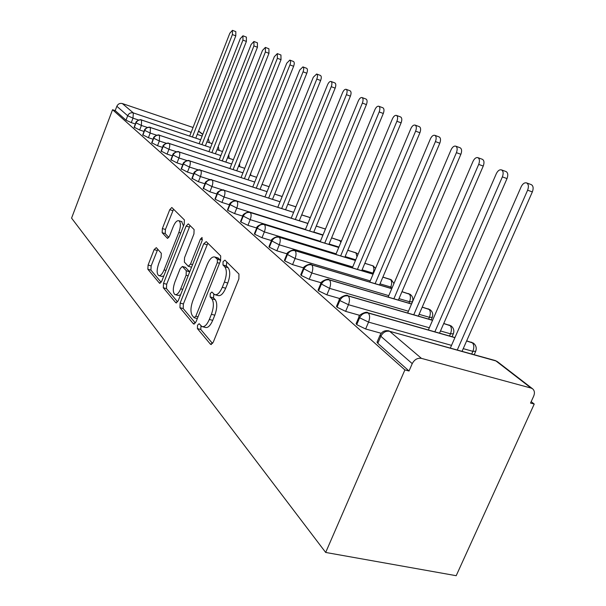 <?xml version="1.0" encoding="UTF-8"?>
<svg xmlns="http://www.w3.org/2000/svg" width="606" height="606" viewBox="0 0 606 606"><rect width="100%" height="100%" fill="white"/><g stroke="black" fill="none" stroke-linecap="round" stroke-linejoin="round"><path stroke-width="0.91" d="M197.518 325.225L197.405 328.603L210.509 344.299L213.198 342.329L238.862 278.949L238.946 274.041L224.924 260.133L223.061 261.663L222.978 264.974L224.743 266.746C226.977 269.935 226.864 275.048 224.402 282.07L222.296 287.289C219.796 292.918 217.228 295.364 214.592 294.614L211.888 292.009L210.229 293.584L210.138 296.932L211.842 298.811C214.009 302.144 213.865 307.303 211.411 314.287L209.328 319.453C206.904 324.93 204.419 327.293 201.866 326.528L199.124 323.702L197.518 325.225M200.995 325.839L200.775 329.475L212.577 343.526M226.75 261.943L226.341 265.936L228.114 267.708L224.743 266.746M213.812 294.031L213.501 297.849L215.221 299.728L211.842 298.811M156.31 247.642L154.129 249.611L148.084 265.057L147.849 269.253L159.469 283.169L161.719 281.245L184.209 224.19L184.391 219.917L171.816 207.494L169.748 209.699L162.37 228.56L162.158 232.704L167.43 238.302L169.498 236.135L173.225 226.652C175.104 222.266 176.982 220.296 178.868 220.743C180.876 222.531 180.876 226.432 178.846 232.462L164.097 269.897C162.272 274.154 160.461 276.041 158.658 275.556C156.651 273.677 156.659 269.708 158.689 263.655L161.098 257.512L161.317 253.27L156.31 247.642M404.891 369.918L325.68 552.452L71.576 218.122L112.557 109.731L404.891 369.918L409.035 371.008L412.239 363.63L380.841 336.277L377.811 343.337L409.035 371.008M180.133 303.091L179.944 307.689L193.45 323.869L195.988 321.907L220.584 260.633L220.698 255.937L206.252 241.612L203.745 243.763L180.133 303.091L183.391 303.962L183.201 308.552L195.397 323.066M175.808 302.742L163.302 287.759L163.514 283.373L186.11 226.099L188.292 223.849L194.102 229.56L193.943 233.939L184.55 257.656L184.368 262.087L188.322 266.299L190.526 264.08L200.457 239.082L202.056 237.484L202.086 240.711L178.202 300.796L175.808 302.742L176.573 302.947M325.68 552.452L456.197 575.7L534.234 404.05L531.182 401.642M421.443 358.373L531.083 388.075L495.95 360.949L389.666 331.308L421.443 358.373C417.511 357.782 414.443 359.532 412.239 363.63M531.083 388.075L532.583 388.802C534.568 390.552 534.939 392.991 533.689 396.119L530.53 403.073L534.234 404.05M193.056 127.487L122.344 103.558L133.343 112.928L191.155 132.358M112.557 109.731L115.201 110.618L116.844 106.285C118.019 103.906 119.852 102.99 122.344 103.558M115.201 110.618L126.003 120.193L127.692 115.738L116.844 106.285M138.607 120.041L132.987 118.162L131.282 122.617L135.373 123.98M131.282 122.617L126.003 120.193M377.811 343.337L377.212 341.814M147.447 127.465L141.41 125.457L139.668 130.002L134.138 127.215M139.668 130.002L144.039 131.441M156.689 135.206L150.19 133.062L148.409 137.698L142.736 134.827M148.409 137.698L153.076 139.228M166.362 143.296L159.355 141.001L157.53 145.728L151.72 142.766M157.53 145.728L162.529 147.364M176.513 151.765L168.938 149.288L167.059 154.121L161.098 151.061M167.059 154.121L172.407 155.856M187.163 160.628L178.952 157.961L177.028 162.9L170.907 159.726M177.028 162.9L182.754 164.741M198.382 169.922L189.443 167.044L187.466 172.089L181.171 168.801M187.466 172.089L193.594 174.051M210.229 179.687L200.427 176.551L198.397 181.717L191.928 178.308M198.397 181.717L204.972 183.8M222.856 189.996L211.956 186.534L209.865 191.814L203.207 188.284M209.865 191.814L216.925 194.034M291.251 218.145L224.069 197.018L221.917 202.427L215.266 199.298L215.054 198.753M221.917 202.427L229.5 204.79M305.439 229.432L236.802 208.047L234.583 213.577L227.742 210.358L227.515 209.759M234.583 213.577L242.733 216.1M320.377 241.309L250.217 219.652L247.93 225.326L240.877 221.993L240.627 221.341M247.93 225.326L256.702 228.015M336.103 253.808L264.36 231.901L261.997 237.719L254.732 234.264L254.459 233.552M261.997 237.719L271.412 240.567M352.7 266.988L279.29 244.832L276.851 250.801L269.352 247.225L269.056 246.445M276.851 250.801L287.055 253.853M370.236 280.911L295.092 258.504L292.562 264.633L284.812 260.928L284.494 260.072M292.562 264.633L303.606 267.897M388.779 295.637L311.825 272.988L309.211 279.29L301.197 275.442L300.849 274.495M309.211 279.29L321.18 282.775M408.444 311.226L329.581 288.365L326.869 294.842L318.574 290.842L318.195 289.797M326.869 294.842L339.89 298.576M429.321 327.778L348.458 304.704L345.64 311.37L337.042 307.212L336.633 306.053M345.64 311.37L359.843 315.378M451.523 345.367L368.562 322.112L365.638 328.982L356.714 324.642L356.26 323.362M365.638 328.982L381.182 333.285M466.612 340.981L473.559 343.254C476.081 345.42 476.808 348.079 475.733 351.23L472.877 351.351L463.234 348.647M356.714 324.642L359.623 317.786C361.63 313.991 364.494 312.393 368.198 313.014L454.909 337.656M443.713 323.566L451.258 326.036C453.697 328.134 454.394 330.709 453.364 333.762L450.493 333.815L440.486 330.959M337.042 307.212L339.837 300.561C341.784 296.872 344.564 295.334 348.177 295.955L432.555 320.339M422.2 307.181L430.252 309.825C432.616 311.855 433.29 314.355 432.29 317.309L429.419 317.309L419.11 314.325M318.574 290.842L321.271 284.381C323.142 280.798 325.846 279.313 329.376 279.942L411.535 304.053M401.945 291.736L410.436 294.539C412.724 296.508 413.39 298.925 412.421 301.796L409.55 301.743L398.99 298.637M301.197 275.442L303.795 269.155C305.606 265.678 308.242 264.246 311.689 264.875L391.749 288.698M382.856 277.147L391.438 279.896L393.945 283.547M284.812 260.928L287.327 254.808C289.085 251.422 291.645 250.043 295.016 250.672L373.076 274.2M364.82 263.352L372.698 265.754L375.591 268.261M269.352 247.225L271.783 241.264C273.48 237.969 275.98 236.635 279.275 237.257L355.434 260.489M347.753 250.286L355.927 252.808L358.055 254.247M254.732 234.264L257.08 228.462C258.732 225.25 261.171 223.955 264.39 224.576L338.739 247.506M331.588 237.893L341.36 241.218M240.877 221.993L243.157 216.327C244.756 213.198 247.134 211.948 250.293 212.57L322.907 235.189M316.256 226.121L325.452 229.06M227.742 210.358L229.954 204.828C231.507 201.775 233.833 200.556 236.923 201.177L307.886 223.493M215.266 199.298L217.41 193.905C218.925 190.92 221.198 189.739 224.228 190.36L293.615 212.365M301.682 214.925L310.287 217.652M203.404 188.784L205.487 183.512C206.957 180.603 209.176 179.452 212.145 180.065L280.025 201.775M287.82 204.267L295.872 206.843M192.11 178.778L194.132 173.619C195.564 170.778 197.738 169.665 200.647 170.271L267.079 191.678M274.616 194.109L282.154 196.533M181.345 169.233L183.315 164.196C184.709 161.416 186.83 160.325 189.686 160.931L254.732 182.042L189.383 160.795M262.027 184.406L269.094 186.701L262.034 184.375M171.066 160.128L172.983 155.197C174.346 152.477 176.422 151.417 179.224 152.015L242.945 172.839M250.005 175.142L256.633 177.308L250.013 175.119M161.249 151.424L163.112 146.599C164.446 143.94 166.483 142.91 169.225 143.501L231.674 164.037M238.514 166.286L244.741 168.332L238.529 166.256M151.856 143.107L153.682 138.38C154.977 135.774 156.969 134.767 159.666 135.358L220.887 155.606L159.439 135.252M227.53 157.802L233.378 159.742M142.872 135.138L144.645 130.51C145.917 127.957 147.872 126.98 150.515 127.563L210.555 147.538L150.303 127.465M217.009 149.682L222.508 151.508L217.016 149.659M134.259 127.51L135.994 122.973C137.229 120.473 139.153 119.511 141.751 120.094L200.654 139.789M212.108 143.599L206.926 141.865L212.1 143.622M202.707 326.748L205.245 327.407C207.805 328.172 210.305 325.816 212.729 320.347L209.328 319.453M215.221 299.728C217.395 303.061 217.259 308.219 214.812 315.188L212.729 320.347M215.35 294.819L217.971 295.539C220.614 296.289 223.19 293.857 225.69 288.229L222.296 287.289M228.114 267.708C230.363 270.905 230.257 276.003 227.795 283.025L225.69 288.229M207.843 243.188L183.391 303.962M194.041 317.62L195.814 316.234L217.312 262.625L217.395 259.353L214.88 257.035C212.297 256.361 209.782 258.807 207.343 264.375L192.882 300.561C190.519 307.272 190.337 312.287 192.337 315.605L194.041 317.62M217.569 257.808L220.705 260.3L217.395 259.353M177.634 301.924L166.461 288.615L163.302 287.759M190.064 225.553L166.673 284.229L166.461 288.615M188.504 266.352L191.557 267.216M174.869 282.093C172.755 288.395 172.786 292.562 174.967 294.577C176.884 295.114 178.8 293.198 180.702 288.82L186.11 275.207L186.284 270.708L182.353 266.458L180.194 268.647L174.869 282.093M175.513 294.728L178.187 295.448L180.543 294.902M189.693 271.889L186.284 270.708M185.375 267.307L189.511 271.609M159.128 275.685L161.779 276.412L163.779 276.018M183.52 225.947L181.603 221.561M173.574 209.191L165.43 229.454L165.226 233.605L168.824 237.446M157.78 249.301L151.144 265.913L150.917 270.102L161.181 282.328M526.591 182.914L531.31 184.633C533.303 185.891 533.651 188.314 532.348 191.905L527.614 190.193C528.917 186.595 528.576 184.163 526.591 182.914C524.516 182.421 522.705 183.709 521.152 186.784L450.356 348.026M457.288 349.957L527.614 190.193M462.067 351.291L532.348 191.905M501.48 169.892L506.101 171.581C507.964 172.771 508.267 175.096 507.017 178.573L502.374 176.884C503.631 173.407 503.336 171.074 501.48 169.892C499.526 169.43 497.806 170.703 496.314 173.687L428.359 329.982M434.85 331.823L502.374 176.884M439.524 333.156L507.017 178.573M477.899 157.658L482.437 159.325C484.179 160.446 484.444 162.696 483.24 166.059L478.695 164.4C479.907 161.029 479.641 158.78 477.899 157.658C476.066 157.242 474.43 158.484 472.998 161.401L407.664 313.037M413.754 314.794L478.695 164.4M418.329 316.12L483.24 166.059M455.727 146.16L460.166 147.796C461.81 148.864 462.045 151.03 460.871 154.295L456.416 152.659C457.591 149.387 457.356 147.22 455.727 146.16C453.992 145.773 452.44 147 451.053 149.833L388.158 297.091M393.877 298.766L456.416 152.659M398.369 300.084L460.871 154.295M434.828 135.32L439.183 136.933C440.729 137.941 440.933 140.031 439.797 143.205L435.434 141.592C436.562 138.418 436.365 136.327 434.828 135.32C433.192 134.964 431.707 136.168 430.374 138.925L369.743 282.055M375.129 283.661L435.434 141.592M379.53 284.971L439.797 143.205M415.11 125.086L419.375 126.677C420.829 127.639 421.003 129.661 419.913 132.737L415.625 131.154C416.723 128.071 416.549 126.048 415.11 125.086C413.557 124.76 412.133 125.942 410.853 128.639L352.336 267.867M357.411 269.397L415.625 131.154M361.721 270.693L419.913 132.737M396.46 115.413L400.642 116.973C402.013 117.897 402.164 119.852 401.104 122.844L396.907 121.283C397.968 118.284 397.824 116.329 396.46 115.413C394.983 115.11 393.627 116.276 392.385 118.905L335.845 254.437M340.648 255.906L396.907 121.283M344.867 257.194L401.104 122.844M378.803 106.255L382.909 107.792C384.196 108.671 384.333 110.565 383.303 113.474L379.182 111.943C380.212 109.027 380.091 107.126 378.803 106.255C377.402 105.974 376.099 107.118 374.902 109.686L320.203 241.726M324.748 243.127L379.182 111.943M328.884 244.4L383.303 113.474M362.055 97.566L366.085 99.081C367.304 99.922 367.418 101.755 366.418 104.588L362.38 103.081C363.38 100.24 363.274 98.407 362.055 97.566C360.721 97.308 359.479 98.437 358.313 100.937L305.348 229.659M309.658 231L362.38 103.081M313.719 232.265L366.418 104.588M346.155 89.317L350.109 90.809C351.268 91.612 351.359 93.392 350.389 96.157L346.427 94.672C347.397 91.907 347.306 90.12 346.155 89.317C344.882 89.082 343.685 90.188 342.564 92.635L291.228 218.198M295.319 219.486L346.427 94.672M299.296 220.735L350.389 96.157M331.035 81.477L334.913 82.939C336.019 83.711 336.095 85.446 335.148 88.135L331.255 86.673C332.202 83.976 332.126 82.242 331.035 81.477C329.823 81.257 328.672 82.348 327.581 84.742L277.783 207.297M281.669 208.532L331.255 86.673M285.577 209.767L335.148 88.135M316.643 74.008L320.453 75.455C321.498 76.189 321.559 77.871 320.642 80.5L316.817 79.068C317.741 76.432 317.68 74.75 316.643 74.008L313.317 77.22L264.966 196.912M268.663 198.094L316.817 79.068M272.503 199.321L320.642 80.5M302.917 66.895L306.666 68.311C307.659 69.023 307.712 70.66 306.81 73.228L303.061 71.811C303.954 69.243 303.909 67.599 302.917 66.895L299.72 70.054L252.732 187.012M256.262 188.148L303.061 71.811M260.027 189.367L306.81 73.228M289.827 60.1L293.509 61.501C294.455 62.183 294.493 63.774 293.622 66.281L289.933 64.887C290.804 62.38 290.774 60.782 289.827 60.1L286.744 63.213L241.052 177.566M244.415 178.656L289.933 64.887M248.119 179.861L293.622 66.281M277.321 53.616L280.942 54.994L281.017 59.653L277.389 58.282L277.321 53.616L274.344 56.676L229.879 168.536M233.098 169.589L277.389 58.282M236.726 170.771L281.017 59.653M265.367 47.412L268.92 48.768L268.966 53.313L265.405 51.964L265.367 47.412L262.489 50.427L219.19 159.901M222.258 160.908L265.405 51.964M225.833 162.082L268.966 53.313M253.922 41.481L257.414 42.814L257.436 47.245L253.929 45.912L253.922 41.481L251.142 44.443L208.941 151.629M211.88 152.598L253.929 45.912M215.395 153.765L257.436 47.245M242.961 35.792L246.392 37.102L246.384 41.428L242.938 40.117L242.961 35.792L240.264 38.708L199.124 143.705M201.934 144.645L242.938 40.117M205.389 145.788L246.384 41.428M232.446 30.338L235.825 31.633L235.787 35.852L232.401 34.565L232.446 30.338L229.833 33.209L189.693 136.1M192.39 137.009L232.401 34.565M195.791 138.138L235.787 35.852M200.775 329.475L197.405 328.603M226.341 265.936L222.978 264.974M213.501 297.849L210.138 296.932M532.583 388.802L497.412 361.661L495.322 360.57L389.666 331.308C385.87 330.694 382.931 332.353 380.841 336.277L380.235 334.77M197.245 134.411L202.124 136.047M202.73 134.494L198.495 131.222M127.692 115.738C128.904 113.292 130.79 112.352 133.343 112.928L132.987 118.162L127.692 115.738M471.71 353.98L472.877 351.351C474.309 347.465 474.059 344.534 472.127 342.541L471.021 342.102M454.962 337.542L367.781 312.757C367.039 310.711 357.805 315.196 358.979 316.946L359.623 317.786L368.562 322.112C370.039 318.036 369.918 315.006 368.198 313.014L367.122 312.582M497.412 361.661L494.579 360.365M377.008 342.299L380.023 335.247C381.947 331.452 384.969 330.02 389.097 330.937L388.325 330.74M449.538 335.997L450.493 333.815C451.879 330.043 451.659 327.217 449.849 325.339L448.864 324.945M428.647 319.097L429.419 317.309C430.76 313.643 430.578 310.923 428.874 309.136L427.995 308.78M408.929 303.182L409.55 301.743C410.845 298.182 410.694 295.554 409.088 293.857L408.3 293.531M390.294 288.176L390.779 287.039L380.015 283.828M372.652 273.988L373.016 273.124L362.085 269.821M355.722 259.8L345.125 256.565M338.936 247.036L329.058 243.983M323.021 234.916L313.81 232.045M307.931 223.394L299.319 220.682M432.593 320.241L347.799 295.728C346.996 293.743 338.156 298.091 339.262 299.788L339.837 300.561L348.458 304.704C349.882 300.758 349.783 297.841 348.177 295.955L347.23 295.576M356.078 323.786L359.169 316.529M411.572 303.962L329.035 279.737C328.172 277.806 319.703 282.025 320.748 283.676L329.581 288.365C330.952 284.532 330.884 281.722 329.376 279.942L328.543 279.593M336.474 306.431L339.421 299.417M391.779 288.615L311.378 264.686C310.454 262.807 302.333 266.905 303.326 268.511L311.825 272.988C313.15 269.269 313.105 266.564 311.689 264.875L310.946 264.564M318.059 290.13L320.885 283.35M382.886 277.078L390.393 279.419C391.908 281.032 392.037 283.57 390.779 287.039L392.294 287.411M373.107 274.124L294.736 250.498C293.751 248.672 285.971 252.657 286.896 254.225L295.092 258.504C296.372 254.884 296.349 252.27 295.016 250.672L294.357 250.392M300.727 274.791L303.447 268.223M364.842 263.284L372.698 265.754C374.129 267.291 374.235 269.746 373.016 273.124L373.478 273.261M355.457 260.421L279.018 237.105C278.078 235.325 270.481 239.188 271.39 240.726L279.29 244.832C280.54 241.309 280.533 238.787 279.275 237.257L278.684 237.007M391.438 279.896L389.681 279.124M284.388 260.33L287.002 253.967M356.987 256.792L355.927 252.808L355.351 252.566M338.762 247.445L264.155 224.44C263.155 222.705 255.861 226.462 256.724 227.962L264.36 231.901C265.564 228.47 265.579 226.03 264.39 224.576L263.86 224.349M373.72 266.223L372.061 265.489M268.966 246.68L271.48 240.499M340.928 242.249L339.496 240.294M322.93 235.136L250.073 212.441C249.028 210.744 242.021 214.41 242.832 215.872L250.217 219.652C251.392 216.319 251.414 213.956 250.293 212.57L249.816 212.358M254.376 233.764L256.808 227.758M325.331 229.341L324.422 228.636M307.909 223.44L236.719 201.056C235.62 199.412 228.886 202.98 229.651 204.404L236.802 208.047C237.946 204.79 237.984 202.502 236.923 201.177L236.491 200.987M240.552 221.531L242.9 215.691M293.63 212.32L224.038 190.246C222.978 188.633 216.387 192.11 217.137 193.511L224.069 197.018C225.182 193.844 225.227 191.625 224.228 190.36L223.834 190.186M227.447 209.926L229.719 204.237M280.04 201.737L211.971 179.967C210.865 178.391 204.525 181.785 205.229 183.148L211.956 186.534C213.039 183.436 213.1 181.277 212.145 180.065L211.789 179.906M301.697 214.88L310.075 217.539M214.994 198.897L217.198 193.359M267.094 191.64L200.488 170.18C199.404 168.635 193.208 171.945 193.897 173.286L200.427 176.551C201.48 173.528 201.556 171.43 200.647 170.271L200.321 170.127M203.154 188.413L205.282 183.02M181.126 168.915L183.095 163.878L189.443 167.044C190.466 164.082 190.549 162.044 189.686 160.931L189.534 160.84C188.413 159.34 182.436 162.567 183.095 163.878L183.133 163.771M191.875 178.429L193.943 173.164M242.953 172.808L179.081 151.939C177.99 150.462 172.142 153.613 172.778 154.901L178.952 157.961C179.952 155.068 180.043 153.091 179.224 152.015L178.952 151.894M231.681 164.006L169.097 143.425C167.96 141.986 162.325 145.069 162.931 146.326L168.938 149.288C169.915 146.463 170.013 144.531 169.225 143.501L168.976 143.387M170.869 159.825L172.816 154.803M151.689 142.849L153.507 138.123L159.355 141.001L159.545 135.289C158.439 133.873 152.909 136.888 153.507 138.123L153.538 138.047M161.06 151.152L162.961 146.235M142.713 134.896L144.486 130.275L150.19 133.062L150.402 127.495C149.25 126.116 143.925 129.063 144.486 130.275L144.516 130.199M200.662 139.774L141.645 120.033C140.516 118.678 135.289 121.556 135.842 122.745L141.41 125.457L141.554 120.003M134.108 127.283L135.865 122.685M214.812 315.188L211.411 314.287M227.795 283.025L224.402 282.07M211.486 344.541L210.509 344.299M206.994 244.718L203.745 243.763M194.321 324.089L193.45 323.869M183.201 308.552L179.944 307.689M198.033 316.824L195.814 316.234M219.523 263.262L217.312 262.625M218.91 258.497L215.592 257.542M166.673 284.229L163.514 283.373M189.269 227.038L186.11 226.099M192.572 264.655L190.526 264.08M202.404 239.658L200.457 239.082M182.739 289.373L180.702 288.82M188.148 275.775L186.11 275.207M185.777 267.526L182.573 266.625M165.983 270.428L164.097 269.897M180.732 233.015L178.846 232.462M167.817 238.332L167.248 238.166M165.226 233.605L162.158 232.704M165.43 229.454L162.37 228.56M172.808 210.63L169.748 209.699M160.143 283.358L159.469 283.169M150.917 270.102L147.849 269.253M151.144 265.913L148.084 265.057M157.189 250.483L154.129 249.611M202.805 134.297L198.571 131.025M475.543 351.654L474.21 354.677M453.19 334.141L452.061 336.716M466.665 340.867L473.294 343.064M432.146 317.65L431.199 319.832M443.759 323.468L450.985 325.846M412.292 302.106L411.497 303.939M422.238 307.09L429.98 309.636M401.983 291.653L410.164 294.342M347.783 250.225L356.926 253.263M331.611 237.84L340.989 240.961M316.271 226.076L325.452 229.045M287.835 204.23L295.887 206.805M274.632 194.071L282.169 196.503M250.604 175.308L250.831 173.074M239.665 166.635L239.597 163.575M229.166 158.317L228.742 154.735M227.538 157.78L233.386 159.719M219.099 150.349L218.296 146.417M209.426 142.698L208.244 138.524M197.329 318.574L194.397 317.809M218.198 257.989L214.88 257.035M185.557 267.36L182.353 266.458M181.982 221.675L178.868 220.743"/></g></svg>
